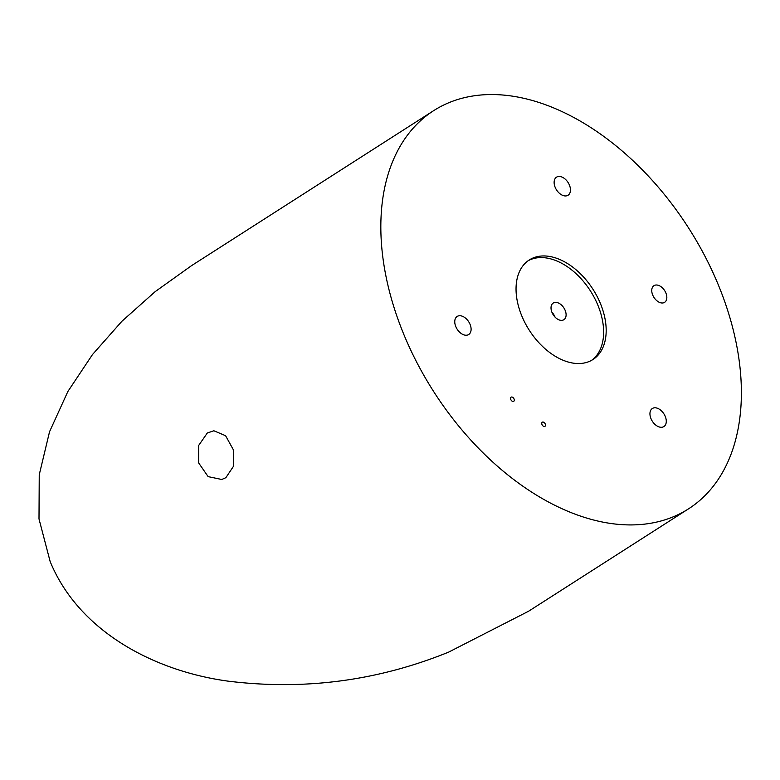 <?xml version="1.0" encoding="UTF-8"?>
<svg xmlns="http://www.w3.org/2000/svg" width="780" height="780" viewBox="0 0 780 780"><rect width="100%" height="100%" fill="white"/><g stroke="black" fill="none" stroke-linecap="round" stroke-linejoin="round"><path stroke-width="1.17" d="M688.565 508.823L528.587 611.237L448.607 652.139C377.676 680.881 304.142 690.544 227.994 681.135C154.537 671.151 78.848 631.585 50.135 561.483L39 518.934L39.244 474.776L49.54 431.75L67.831 391.57L92.498 354.539L121.894 321.282L155.083 291.71L191.578 265.629L433.66 110.653A236.389 151.447 -122.6 0 1 472.592 96.037A236.389 151.447 -122.6 0 1 704.75 255.82A236.389 151.447 -122.6 0 1 688.565 508.823A236.389 151.447 -122.6 0 1 649.623 523.438A236.389 151.447 -122.6 0 1 417.466 363.656A236.389 151.447 -122.6 0 1 433.66 110.653M542.695 422.048A2.467 1.58 57.4 0 0 541.778 423.842A2.467 1.58 57.4 0 0 543.241 426.133A2.467 1.58 57.4 0 0 544.538 426.504A2.467 1.58 57.4 0 0 545.249 424.018A2.467 1.58 57.4 0 0 542.695 422.048M511.495 397.02A2.467 1.58 57.4 0 0 510.578 398.814A2.467 1.58 57.4 0 0 512.041 401.095A2.467 1.58 57.4 0 0 513.337 401.466A2.467 1.58 57.4 0 0 514.049 398.98A2.467 1.58 57.4 0 0 511.495 397.02M207.334 432.978L198.647 445.477L198.715 463.018L208.133 476.629L221.774 479.485L225.859 477.691L233.6 466.108L233.288 449.651L225.595 435.718L213.886 430.774L207.334 432.978M562.263 320.307A9.886 6.337 -122.6 0 1 552.552 313.628A9.886 6.337 -122.6 0 1 553.234 303.04A9.886 6.337 -122.6 0 1 554.863 302.435A9.886 6.337 -122.6 0 1 564.574 309.114A9.886 6.337 -122.6 0 1 563.891 319.702A9.886 6.337 -122.6 0 1 562.263 320.307M583.235 363.168A59.095 37.859 -122.6 0 1 525.203 323.222A59.095 37.859 -122.6 0 1 529.25 259.974A59.095 37.859 -122.6 0 1 538.98 256.318A59.095 37.859 -122.6 0 1 597.022 296.264A59.095 37.859 -122.6 0 1 592.975 359.512A59.095 37.859 -122.6 0 1 583.235 363.168M528.001 260.822A59.095 37.859 -122.6 0 1 536.435 257.946A59.095 37.859 -122.6 0 1 593.921 296.858A59.095 37.859 -122.6 0 1 591.669 360.282M662.99 302.933A9.886 6.337 -122.6 0 1 653.279 296.254A9.886 6.337 -122.6 0 1 653.962 285.665A9.886 6.337 -122.6 0 1 655.59 285.061A9.886 6.337 -122.6 0 1 665.301 291.74A9.886 6.337 -122.6 0 1 664.618 302.328A9.886 6.337 -122.6 0 1 662.99 302.933M458.913 315.793A10.715 6.864 57.4 0 0 457.148 316.456A10.715 6.864 57.4 0 0 456.417 327.931A10.715 6.864 57.4 0 0 466.937 335.176A10.715 6.864 57.4 0 0 468.702 334.513A10.715 6.864 57.4 0 0 469.443 323.037A10.715 6.864 57.4 0 0 458.913 315.793M558.275 176.514A10.715 6.864 57.4 0 0 556.51 177.177A10.715 6.864 57.4 0 0 555.779 188.643A10.715 6.864 57.4 0 0 566.3 195.887A10.715 6.864 57.4 0 0 568.064 195.224A10.715 6.864 57.4 0 0 568.805 183.758A10.715 6.864 57.4 0 0 558.275 176.514M654.098 407.852A10.715 6.864 57.4 0 0 652.333 408.515A10.715 6.864 57.4 0 0 651.602 419.981A10.715 6.864 57.4 0 0 662.123 427.226A10.715 6.864 57.4 0 0 663.887 426.562A10.715 6.864 57.4 0 0 664.618 415.087A10.715 6.864 57.4 0 0 654.098 407.852M551.889 312.166A9.886 6.337 -122.6 0 1 555.048 317.109"/></g></svg>
